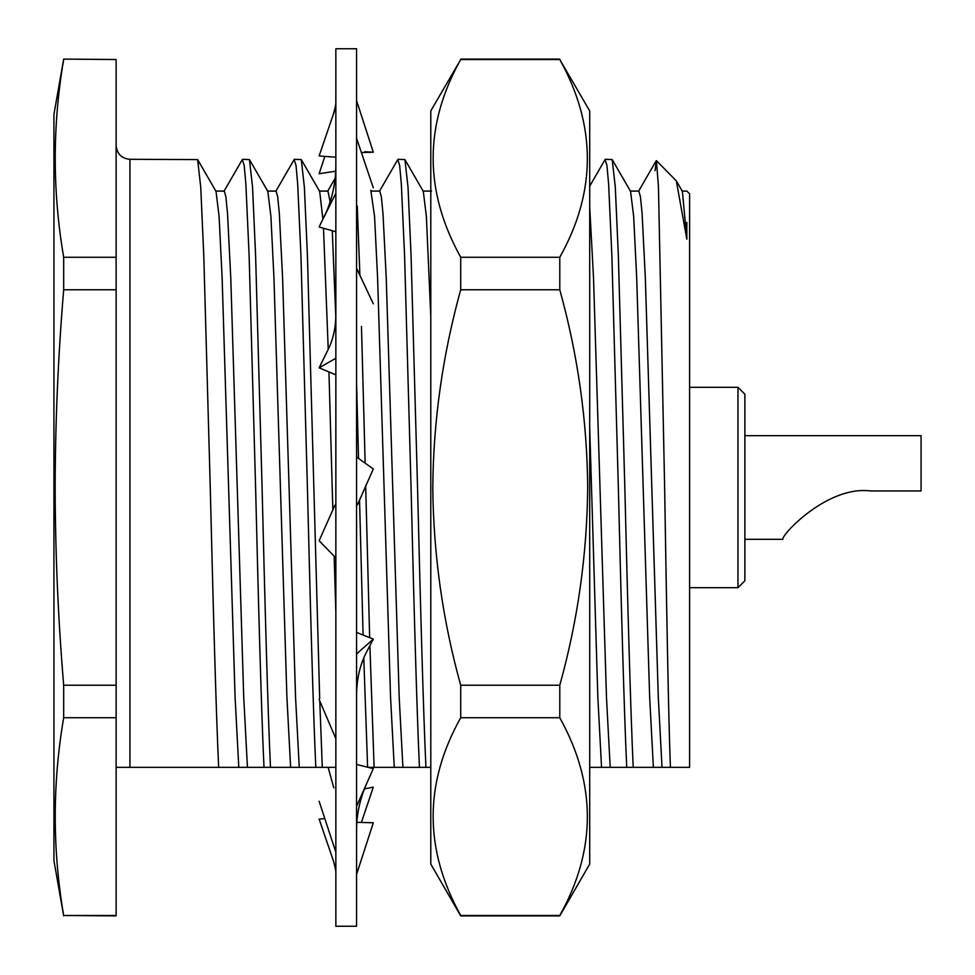 <?xml version="1.0" encoding="UTF-8"?>
<svg xmlns="http://www.w3.org/2000/svg" width="975" height="975" viewBox="0 0 975 975"><rect width="100%" height="100%" fill="white"/><g stroke="black" fill="none" stroke-linecap="round" stroke-linejoin="round"><path stroke-width="1.46" d="M559.784 59.524L589.704 110.931L589.704 864.069L559.784 915.891L460.712 915.891L430.792 864.069L430.792 110.931L460.712 59.524C423.954 125.141 423.954 191.051 460.712 257.266L559.784 257.266C596.542 191.648 596.542 125.738 559.784 59.524L460.712 59.524M460.712 915.891L460.712 915.476C423.954 849.262 423.954 783.352 460.712 717.734L460.712 685.23C442.76 620.807 433.461 554.897 432.778 487.5C433.351 420.773 442.662 354.863 460.712 289.77L460.712 257.266M559.784 915.891L559.784 915.476C596.542 849.859 596.542 783.949 559.784 717.734L559.784 685.23C577.724 620.807 587.035 554.897 587.706 487.5C587.133 420.773 577.834 354.863 559.784 289.77L460.712 289.77M559.784 289.77L559.784 257.266M559.784 685.23L460.712 685.23M559.784 717.734L460.712 717.734M559.784 915.476L460.712 915.476M335.851 557.883L319.117 540.747L335.022 504.965M356.57 510.315L356.57 926.25L335.851 926.25L335.851 48.75L356.57 48.75L356.57 510.315M356.887 822.303L373.303 822.79L356.57 874.429M356.57 873.222L357.703 869.822M324.833 818.647L319.117 819.049L333.206 860.267C335.229 867.092 336.107 871.589 335.851 873.758M356.57 764.461L373.303 768.605L366.161 784.692C359.678 799.805 356.484 815.246 356.57 831.005M356.57 806.301L366.161 784.692M335.851 852.199L319.117 801.255M356.57 632.409L373.303 639.112L366.137 652.799C359.763 665.486 356.57 679.855 356.57 695.931M356.57 653.957L373.303 639.112M335.851 738.697L319.117 699.392M356.57 457.019L373.303 468.987L357.386 504.965M356.57 268.235L373.303 303.822M335.851 374.839L319.117 367.831L328.66 348.477C333.45 338.337 335.839 326.869 335.851 314.06M335.851 358.215L319.117 367.831M356.57 138.206L373.303 187.87M335.851 231.77L319.117 226.992L326.832 210.917C332.889 196.121 335.888 180.607 335.851 164.361M335.851 193.196L324.017 217.084M361.396 152.539L373.303 152.21L364.821 151.722M356.57 100.571L373.303 152.21M335.851 157.219L319.117 155.951L333.206 114.733C335.229 107.908 336.107 103.411 335.851 101.242M335.851 107.031L333.206 114.733M335.668 171.186L319.117 173.745L324.833 156.353M364.406 788.885L373.303 787.13L361.396 822.461M589.704 767.337L626.73 767.337C624.085 711.25 621.063 598.747 618.345 487.5L611.861 255.426L608.632 184.287L606.962 165.482L605.061 159.595L589.704 186.152M626.73 767.337L633.214 767.337C630.569 711.25 627.547 598.747 624.829 487.5L618.345 255.426L615.298 187.078L612.202 159.595L605.39 159.303M368.026 767.337L419.445 767.337C416.812 711.25 413.778 598.747 411.06 487.5L404.576 255.426L401.347 184.287L399.677 165.482L397.776 159.595L379.385 191.405M419.445 767.337L425.929 767.337C423.296 711.25 420.262 598.747 417.544 487.5L411.06 255.426L408.013 187.078L404.918 159.595L398.105 159.303M358.532 458.421L356.57 382.761M369.659 637.674L365.674 485.574M365.138 463.137L361.469 326.418M359.897 275.303L357.252 206.03M116.123 767.337L315.815 767.337C313.17 711.25 310.135 598.747 307.418 487.5L300.934 255.426L297.704 184.287L296.034 165.482L294.133 159.595L275.742 191.405M319.69 698.478L307.418 255.426L304.371 187.078L301.275 159.595L294.462 159.303M263.993 767.337C261.349 711.25 258.314 598.747 255.596 487.5L249.113 255.426L245.883 184.287L244.213 165.482L242.312 159.595L223.921 191.405M270.477 767.337C267.832 711.25 264.798 598.747 262.08 487.5L255.596 255.426L252.549 187.078L249.454 159.595L242.641 159.303M218.656 767.337C216.011 711.25 212.977 598.747 210.259 487.5L203.775 255.426L200.728 187.078L197.632 159.595L129.931 159.303L129.931 767.337M63.68 915.891L53.93 860.608L53.93 114.392L63.68 59.109L116.123 59.524L116.123 289.77L63.68 289.77C58.159 355.68 55.307 421.59 55.148 487.5C55.307 553.459 58.159 619.369 63.68 685.23L63.68 717.734C52.431 783.656 52.431 849.566 63.68 915.476L116.123 915.891L116.123 717.734L63.68 717.734M682.037 191.088L686.839 191.088L689.605 193.854L689.605 767.337L670.41 767.337C668.497 717.771 666.522 604.366 664.633 487.5L658.454 186.92L656.419 160.668L655.054 170.686M656.419 160.668L676.333 180.887L686.839 239.204L686.839 222.41M737.965 387.319L744.876 394.217L744.876 580.783L737.965 587.681L737.965 387.319L689.605 387.319M870.553 490.949C827.531 485.318 780.975 535.165 782.876 539.321C780.926 535.36 827.263 485.355 870.553 490.949L921.07 490.949L921.07 435.679L744.876 435.679M633.214 767.337L670.41 767.337M425.929 767.337L430.792 767.337M315.815 767.337L335.851 767.337M244.323 767.337L241.678 767.337M296.144 767.337L293.499 767.337M607.072 767.337L604.427 767.337M686.839 239.204L682.402 191.405L676.333 180.887M116.123 257.266L63.68 257.266C52.431 191.344 52.431 125.434 63.68 59.524M63.68 685.23L116.123 685.23L116.123 289.77M63.68 915.476L116.123 915.476M63.68 257.266L63.68 289.77M116.123 685.23L116.123 717.734M63.68 59.109L116.123 59.524M247.443 767.337L243.726 697.101L230.77 277.899L227.528 213.647L225.859 196.67L224.287 191.088L215.658 191.088M238.802 767.337L235.085 697.101L222.129 277.899L219.095 216.45L216.023 191.405L197.632 159.595M299.264 767.337L295.547 697.101L282.592 277.899L279.35 213.647L277.68 196.67L276.108 191.088L267.479 191.088M290.623 767.337L286.906 697.101L273.951 277.899L270.916 216.45L267.845 191.405L249.454 159.595M335.802 317.021L332.268 230.722M330.147 201.91L327.929 191.088L319.3 191.088M335.851 612.349L334.145 556.152M332.853 510.108L328.941 371.914M328.234 349.379L323.493 228.211M322.932 219.29L319.666 191.405L301.275 159.595M402.907 767.337L399.189 697.101L386.234 277.899L382.992 213.647L381.322 196.67L379.75 191.088L371.122 191.088M394.266 767.337L390.548 697.101L377.593 277.899L374.558 216.45L370.817 190.259M430.792 316.497L426.38 216.45L423.308 191.405L404.918 159.595M610.192 767.337L606.474 697.101L593.519 277.899L589.704 206.627M601.551 767.337L597.833 697.101L589.704 427.513M662.013 767.337L658.296 697.101L645.34 277.899L642.098 213.647L640.429 196.67L638.857 191.088L630.216 191.088M653.372 767.337L649.655 697.101L636.699 277.899L633.665 216.45L630.581 191.405L612.202 159.595M322.298 767.337L319.763 700.903M374.107 767.337L369.891 645.511M367.624 767.24L363.773 657.93M363.102 635.066L359.531 499.883M559.784 59.109L460.712 59.109M328.124 767.337L333.828 787.898M129.931 159.303C121.619 158.559 117.012 153.952 116.123 145.482M737.965 587.681L689.605 587.681M782.876 539.321L744.876 539.321M431.572 191.088L422.943 191.088M335.083 178.388L327.746 191.088M656.212 160.741L638.491 191.405"/></g></svg>
